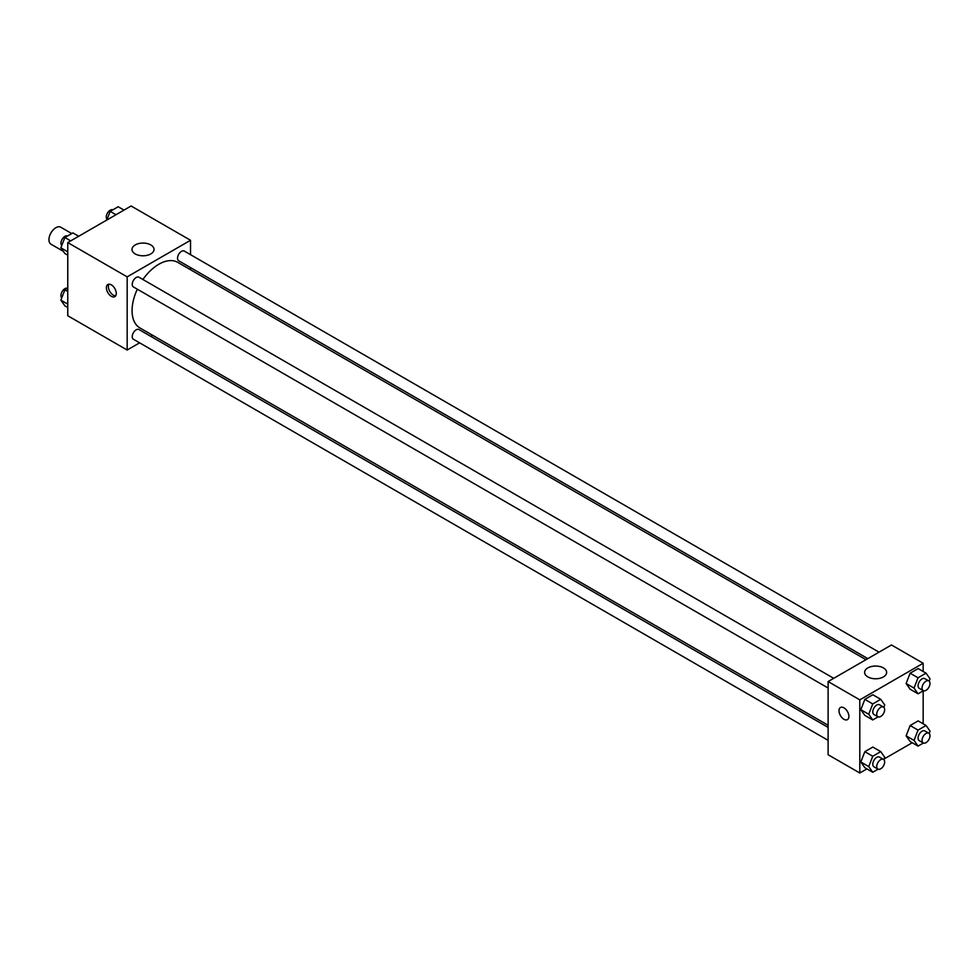 <?xml version="1.0" encoding="UTF-8"?>
<svg xmlns="http://www.w3.org/2000/svg" width="979" height="979" viewBox="0 0 979 979"><rect width="100%" height="100%" fill="white"/><g stroke="black" fill="none" stroke-linecap="round" stroke-linejoin="round"><path stroke-width="1.47" d="M71.736 233.553L60.784 227.226A9.802 5.654 120 0 0 53.233 229.845A9.802 5.654 120 0 0 48.95 239.708A9.802 5.654 120 0 0 50.981 244.199L63.329 251.322M139.618 342.834L127.16 350.029L67.759 315.74L67.759 242.572L131.125 205.994L190.526 240.283L190.526 254.675M190.526 267.597L190.526 269.727M135.212 244.934A11.014 6.363 180 0 1 147.217 243.551A11.014 6.363 180 0 1 154.021 249.425A11.014 6.363 180 0 1 143.007 255.788A11.014 6.363 180 0 1 131.994 249.425A11.014 6.363 180 0 1 135.212 244.934M127.16 350.029L127.16 276.861L67.759 242.572M127.16 276.861L190.526 240.283M111.325 296.307A7 4.038 60 0 1 106.748 290.127A7 4.038 60 0 1 107.825 284.522A7 4.038 60 0 1 114.824 288.56A7 4.038 60 0 1 114.824 296.649A7 4.038 60 0 1 111.325 296.307M108.963 284.191A7 4.038 -120 0 0 113.319 295.144A7 4.038 -120 0 0 115.681 295.817M152.663 335.307L150.827 336.372M833.716 678.325L138.994 277.228A5.605 3.231 120 0 0 133.389 280.459A5.605 3.231 120 0 0 133.389 286.933L828.112 688.017M828.112 727.397L138.994 329.544A5.605 3.231 120 0 0 134.674 331.037A5.605 3.231 120 0 0 132.226 336.678A5.605 3.231 120 0 0 133.389 339.248L828.112 740.332M879.02 652.161L184.297 251.077A5.605 3.231 120 0 0 179.977 252.57A5.605 3.231 120 0 0 177.542 258.211A5.605 3.231 120 0 0 178.692 260.769L867.81 658.634M137.317 289.197A37.863 21.856 120 0 0 132.079 310.612A37.863 21.856 120 0 0 139.911 327.941L828.112 725.268M865.974 659.699L177.774 262.372A37.863 21.856 120 0 0 142.922 279.492M866.917 768.894L859.795 773.006L828.112 754.723L828.112 681.555L891.477 644.977L923.16 663.26L923.16 671.496M884.11 758.97L912.22 742.743M860.822 709.677L864.824 715.368L860.822 709.677L864.824 699.373L860.822 709.677L868.74 714.254L872.742 703.938L880.745 699.324L884.747 705.015L883.853 707.327M872.827 694.747L864.824 699.373L872.827 694.747L880.745 699.324M906.126 683.526L910.127 689.216L906.126 683.526L910.127 673.209L906.126 683.526L914.043 688.102L918.045 677.786L926.048 673.16L930.05 678.851L929.157 681.164M918.131 668.596L910.127 673.209L918.131 668.596L926.048 673.16M906.126 735.841L910.127 741.531L906.126 735.841L910.127 725.525L906.126 735.841L914.043 740.405L918.045 730.101L926.048 725.476L930.05 731.166L929.157 733.479M918.131 720.899L910.127 725.525L918.131 720.899L926.048 725.476M859.795 773.006L859.795 699.85L923.16 663.26M923.16 690.844L923.16 723.811M860.822 761.992L864.824 767.683L860.822 761.992L864.824 751.676L860.822 761.992L868.74 766.569L872.742 756.253L880.745 751.627L884.747 757.33L883.853 759.643M872.827 747.063L864.824 751.676L872.827 747.063L880.745 751.627M867.847 676.905A11.014 6.363 180 0 1 864.616 672.414A11.014 6.363 180 0 1 875.63 666.05A11.014 6.363 180 0 1 886.644 672.414A11.014 6.363 180 0 1 879.852 678.288A11.014 6.363 180 0 1 867.847 676.905M859.795 699.85L828.112 681.555M848.903 716.42A7 4.038 60 0 1 847.459 719.626A7 4.038 60 0 1 840.447 715.588A7 4.038 60 0 1 840.447 707.499A7 4.038 60 0 1 845.844 709.383A7 4.038 60 0 1 848.903 716.42M840.459 707.499A7 4.038 -120 0 0 840.459 715.588A7 4.038 -120 0 0 847.459 719.626M878.09 716.861L872.742 719.944L868.74 714.254M883.499 707.071L879.546 704.782A5.605 3.231 120 0 0 875.226 706.287A5.605 3.231 120 0 0 872.779 711.917A5.605 3.231 120 0 0 873.941 714.486L877.906 716.775A5.605 3.231 120 0 0 883.499 713.532A5.605 3.231 120 0 0 883.499 707.071A5.605 3.231 120 0 0 879.191 708.563A5.605 3.231 120 0 0 876.743 714.205A5.605 3.231 120 0 0 877.906 716.775M872.742 719.944L864.824 715.368M872.742 703.938L864.824 699.373M923.393 690.709L918.045 693.793L914.043 688.102M928.814 680.907L924.849 678.631A5.605 3.231 120 0 0 920.529 680.124A5.605 3.231 120 0 0 918.082 685.765A5.605 3.231 120 0 0 919.244 688.323L923.209 690.611A5.605 3.231 120 0 0 928.814 687.38A5.605 3.231 120 0 0 928.814 680.907A5.605 3.231 120 0 0 924.494 682.412A5.605 3.231 120 0 0 922.047 688.053A5.605 3.231 120 0 0 923.209 690.611M918.045 693.793L910.127 689.216M918.045 677.786L910.127 673.209M878.09 769.176L872.742 772.26L868.74 766.569M883.499 759.386L879.546 757.097A5.605 3.231 120 0 0 875.226 758.59A5.605 3.231 120 0 0 872.779 764.232A5.605 3.231 120 0 0 873.941 766.802L877.906 769.078A5.605 3.231 120 0 0 883.499 765.847A5.605 3.231 120 0 0 883.499 759.386A5.605 3.231 120 0 0 879.191 760.879A5.605 3.231 120 0 0 876.743 766.52A5.605 3.231 120 0 0 877.906 769.078M872.742 772.26L864.824 767.683M872.742 756.253L864.824 751.676M923.393 743.012L918.045 746.096L914.043 740.405M928.814 733.222L924.849 730.934A5.605 3.231 120 0 0 920.529 732.439A5.605 3.231 120 0 0 918.082 738.08A5.605 3.231 120 0 0 919.244 740.638L923.209 742.926A5.605 3.231 120 0 0 928.814 739.696A5.605 3.231 120 0 0 928.814 733.222A5.605 3.231 120 0 0 924.494 734.727A5.605 3.231 120 0 0 922.047 740.357A5.605 3.231 120 0 0 923.209 742.926M918.045 746.096L910.127 741.531M918.045 730.101L910.127 725.525M67.759 255.189L64.871 253.524L60.869 247.834L64.871 237.518L72.874 232.904L78.687 236.257M67.759 251.811L60.869 247.834M70.684 240.883L64.871 237.518M67.527 235.988A5.605 3.231 120 0 0 63.28 237.701A5.605 3.231 120 0 0 60.955 243.208A5.605 3.231 120 0 0 61.763 245.521M106.809 220.03L110.174 211.366L118.178 206.74L124.003 210.106M115.999 214.719L110.174 211.366M112.83 209.824A5.605 3.231 120 0 0 108.583 211.537A5.605 3.231 120 0 0 106.258 217.057A5.605 3.231 120 0 0 107.066 219.357M67.759 307.504L64.871 305.84L60.869 300.149L64.871 289.833L67.759 288.156M67.759 304.126L60.869 300.149M67.759 291.497L64.871 289.833M67.527 288.291A5.605 3.231 120 0 0 63.28 290.004A5.605 3.231 120 0 0 60.955 295.523A5.605 3.231 120 0 0 61.763 297.836"/></g></svg>
